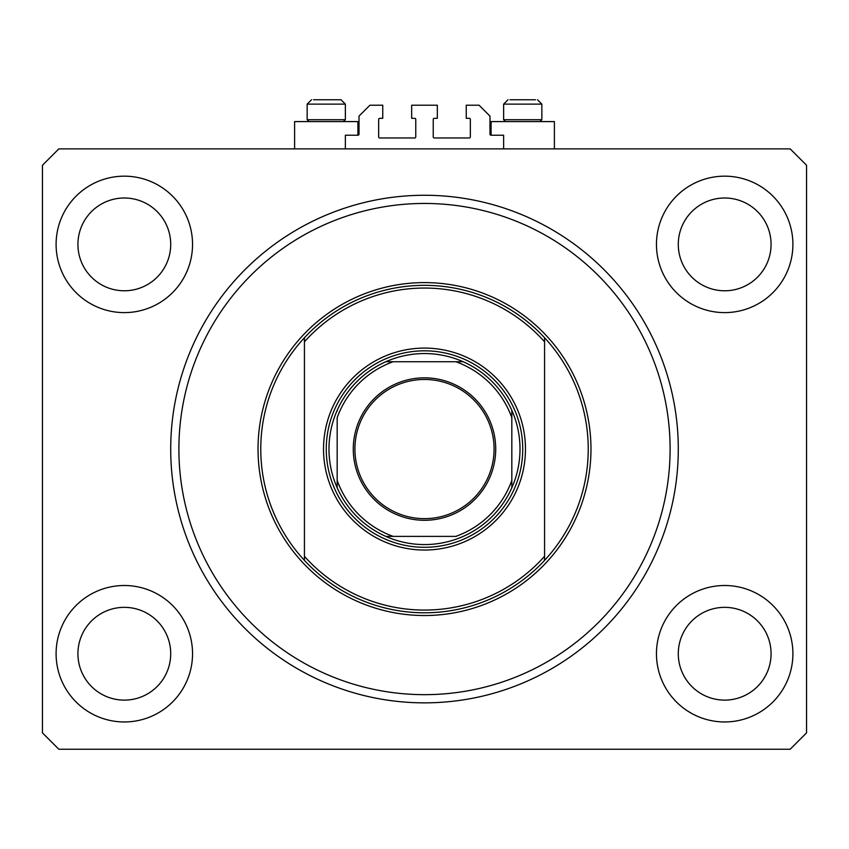 <?xml version="1.0" encoding="UTF-8"?>
<svg xmlns="http://www.w3.org/2000/svg" width="849" height="849" viewBox="0 0 849 849"><rect width="100%" height="100%" fill="white"/><g stroke="black" fill="none" stroke-linecap="round" stroke-linejoin="round"><path stroke-width="1.27" d="M503.637 148.883L503.637 135.235L491.083 135.235A1.093 1.093 0 0 1 489.99 134.142L489.99 116.133L479.08 105.212L466.25 105.212L466.25 118.319L469.253 118.319A1.093 1.093 0 0 1 470.346 119.401L470.346 136.869A1.093 1.093 0 0 1 469.253 137.963L434.327 137.963A1.093 1.093 0 0 1 433.234 136.869L433.234 119.401A1.093 1.093 0 0 1 434.327 118.319L437.331 118.319L437.331 105.212L411.669 105.212L411.669 118.319L414.673 118.319A1.093 1.093 0 0 1 415.766 119.401L415.766 136.869A1.093 1.093 0 0 1 414.673 137.963L379.747 137.963A1.093 1.093 0 0 1 378.654 136.869L378.654 119.401A1.093 1.093 0 0 1 379.747 118.319L382.75 118.319L382.75 105.212L369.92 105.212L359.01 116.133L359.01 134.142A1.093 1.093 0 0 1 357.917 135.235L345.363 135.235L345.363 148.883M77.928 244.395A46.387 46.387 0 0 0 124.315 290.783A46.387 46.387 0 0 0 170.713 244.395A46.387 46.387 0 0 0 124.315 197.997A46.387 46.387 0 0 0 77.928 244.395M678.287 244.395A46.387 46.387 0 0 0 724.685 290.783A46.387 46.387 0 0 0 771.072 244.395A46.387 46.387 0 0 0 724.685 197.997A46.387 46.387 0 0 0 678.287 244.395M56.098 653.73A68.228 68.228 0 0 0 124.315 721.958A68.228 68.228 0 0 0 192.543 653.73A68.228 68.228 0 0 0 124.315 585.502A68.228 68.228 0 0 0 56.098 653.73M656.457 653.73A68.228 68.228 0 0 0 724.685 721.958A68.228 68.228 0 0 0 792.902 653.73A68.228 68.228 0 0 0 724.685 585.502A68.228 68.228 0 0 0 656.457 653.73M656.457 244.395A68.228 68.228 0 0 0 724.685 312.612A68.228 68.228 0 0 0 792.902 244.395A68.228 68.228 0 0 0 724.685 176.168A68.228 68.228 0 0 0 656.457 244.395M56.098 244.395A68.228 68.228 0 0 0 124.315 312.612A68.228 68.228 0 0 0 192.543 244.395A68.228 68.228 0 0 0 124.315 176.168A68.228 68.228 0 0 0 56.098 244.395M491.083 135.235L491.083 121.587L554.397 121.587L554.397 148.883M357.917 135.235L357.917 121.587L294.603 121.587L294.603 148.883M170.713 449.057A253.787 253.787 0 0 0 424.5 702.855A253.787 253.787 0 0 0 678.287 449.057A253.787 253.787 0 0 0 424.5 195.27A253.787 253.787 0 0 0 170.713 449.057M678.287 653.73A46.387 46.387 0 0 0 724.685 700.117A46.387 46.387 0 0 0 771.072 653.73A46.387 46.387 0 0 0 724.685 607.343A46.387 46.387 0 0 0 678.287 653.73M77.928 653.73A46.387 46.387 0 0 0 124.315 700.117A46.387 46.387 0 0 0 170.713 653.73A46.387 46.387 0 0 0 124.315 607.343A46.387 46.387 0 0 0 77.928 653.73M58.825 749.243L790.175 749.243L806.55 732.867L806.55 165.247L790.175 148.883L58.825 148.883L42.45 165.247L42.45 732.867L58.825 749.243M340.99 99.758L345.363 104.119L307.158 104.119L307.158 119.73L309.015 121.587L307.158 119.73L345.363 119.73L345.363 104.119L340.99 99.758L313.493 99.758M535.507 99.758L509.984 99.758M539.285 119.73L541.842 119.73L541.842 104.119L503.637 104.119L508.01 99.758L503.637 104.119L503.637 119.73L539.285 119.73M321.484 99.758L316.709 99.758M525.467 449.057A100.967 100.967 0 0 1 424.5 550.035A100.967 100.967 0 0 1 323.533 449.057A100.967 100.967 0 0 1 424.5 348.09A100.967 100.967 0 0 1 525.467 449.057M670.105 449.057A245.605 245.605 0 0 0 424.5 203.452A245.605 245.605 0 0 0 178.895 449.057A245.605 245.605 0 0 0 424.5 694.662A245.605 245.605 0 0 0 670.105 449.057M588.24 449.057A163.74 163.74 0 0 0 544.57 337.743L544.57 341.797A161.002 161.002 0 0 0 304.43 341.797L304.43 556.328A161.002 161.002 0 0 0 544.57 556.328L544.57 560.382A163.74 163.74 0 0 0 588.24 449.057M304.43 337.743A163.74 163.74 0 0 0 304.43 560.382A163.74 163.74 0 0 0 544.57 560.382L544.57 337.743A163.74 163.74 0 0 0 304.43 337.743L304.43 341.797L304.43 337.743M304.43 556.328L304.43 560.382L304.43 556.328M495.72 449.057A71.22 71.22 0 0 1 424.5 520.288A71.22 71.22 0 0 1 353.28 449.057A71.22 71.22 0 0 1 424.5 377.837A71.22 71.22 0 0 1 495.72 449.057M354.914 449.057A69.586 69.586 0 0 0 424.5 518.643A69.586 69.586 0 0 0 494.086 449.057A69.586 69.586 0 0 0 424.5 379.471A69.586 69.586 0 0 0 354.914 449.057M520.013 449.057A95.513 95.513 0 0 0 511.83 410.375L511.83 417.708L511.83 410.375A95.513 95.513 0 0 0 385.807 361.738L393.151 361.738L385.807 361.738A95.513 95.513 0 0 0 337.17 487.751L337.17 480.417L337.17 487.751A95.513 95.513 0 0 0 385.807 536.388L455.849 536.388A92.785 92.785 0 0 0 511.83 480.417L511.83 417.708A92.785 92.785 0 0 0 455.849 361.738L393.151 361.738A92.785 92.785 0 0 0 337.17 417.708L337.17 480.417A92.785 92.785 0 0 0 393.151 536.388L385.807 536.388A95.513 95.513 0 0 0 511.83 487.751L511.83 480.417L511.83 487.751A95.513 95.513 0 0 0 520.013 449.057M326.26 449.057A98.24 98.24 0 0 1 424.5 350.817A98.24 98.24 0 0 1 522.74 449.057A98.24 98.24 0 0 1 424.5 547.297A98.24 98.24 0 0 1 326.26 449.057M337.17 411.277L337.17 410.375A95.513 95.513 0 0 1 385.807 361.738M463.193 361.738L455.849 361.738L463.193 361.738A95.513 95.513 0 0 1 511.83 410.375M590.968 449.057A166.468 166.468 0 0 1 424.5 615.525A166.468 166.468 0 0 1 258.032 449.057A166.468 166.468 0 0 1 424.5 282.6A166.468 166.468 0 0 1 590.968 449.057M511.83 487.751A95.513 95.513 0 0 1 463.193 536.388M385.807 536.388A95.513 95.513 0 0 1 337.17 487.751M343.505 121.587L345.363 119.73L343.505 121.587M307.158 104.119L311.519 99.758L307.158 104.119M541.842 104.119L537.481 99.758L541.842 104.119M539.985 121.587L541.842 119.73M505.495 121.587L503.637 119.73"/></g></svg>
